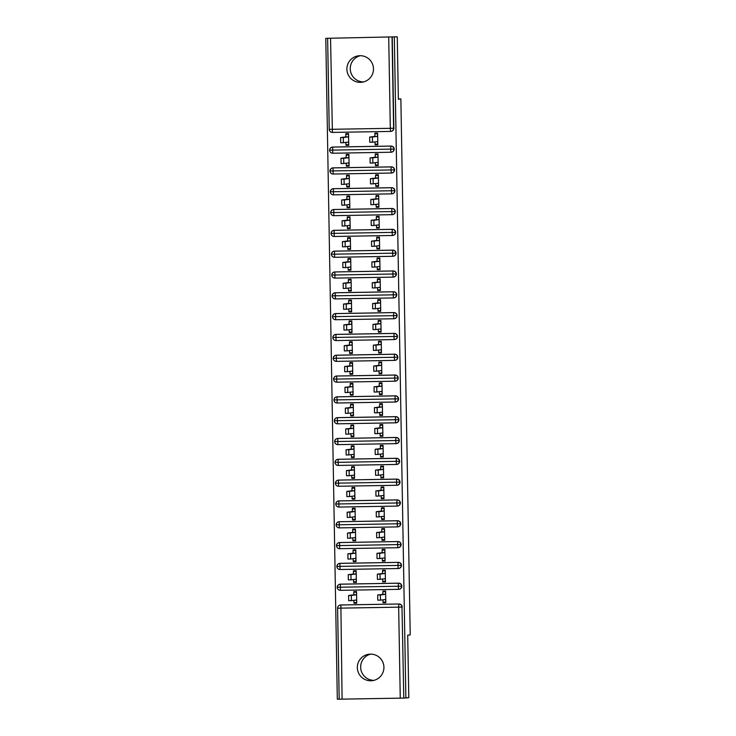 <?xml version="1.0" encoding="UTF-8"?>
<svg xmlns="http://www.w3.org/2000/svg" width="736" height="736" viewBox="0 0 736 736"><rect width="100%" height="100%" fill="white"/><g stroke="black" fill="none" stroke-linecap="round" stroke-linejoin="round"><path stroke-width="1.1" d="M363.501 81.926A13.322 13.294 82.9 0 1 360.217 55.706M373.483 68.798A13.322 13.294 82.9 0 1 361.845 82.248A13.322 13.294 82.9 0 1 346.895 69.248A13.322 13.294 82.9 0 1 358.524 55.807A13.322 13.294 82.9 0 1 373.483 68.798M373.952 680.349A13.322 13.294 82.9 0 1 370.659 654.12M383.925 667.221A13.322 13.294 82.9 0 1 372.287 680.671A13.322 13.294 82.9 0 1 357.337 667.672A13.322 13.294 82.9 0 1 368.975 654.23A13.322 13.294 82.9 0 1 383.925 667.221M325.781 38.336L397.265 36.8L325.781 38.336L337.318 699.2L339.176 699.172M372.48 142.214L369.785 142.26L369.693 137.062L372.398 137.016L372.49 142.214L377.596 141.579L377.807 144.155L375.112 144.201L375.121 144.826L375.811 144.192M375.627 133.704L375.618 133.161M346.656 133.648L345.846 134.292L345.837 133.667L348.533 133.621L348.735 145.277L346.04 145.323L346.73 144.688M346.546 134.2L346.536 133.648M370.153 163.079L372.848 163.033L370.153 163.079L370.061 157.872L372.756 157.826L372.848 163.033L377.954 162.389L378.175 164.974L375.47 165.02L375.48 165.637L376.17 165.002M375.986 154.523L375.976 153.971M347.015 154.468L346.205 155.103L346.196 154.477L348.901 154.431L349.103 166.088L346.398 166.134L347.088 165.499M346.904 155.02L346.895 154.468M370.512 183.89L373.216 183.844L370.512 183.89L370.42 178.692L373.124 178.646L373.216 183.844L378.322 183.209L378.534 185.785L375.838 185.831L375.848 186.456L376.528 185.822M376.354 175.334L376.344 174.791M347.383 175.278L346.573 175.922L346.564 175.297L349.26 175.251L349.462 186.907L346.766 186.953L347.456 186.318M347.272 175.83L347.263 175.278M370.88 204.709L373.575 204.663L370.88 204.709L370.788 199.502L373.483 199.456L373.575 204.663L378.681 204.019L378.902 206.604L376.197 206.65L376.206 207.267L376.896 206.632M376.712 196.153L376.703 195.601M347.742 196.098L346.932 196.733L346.923 196.107L349.628 196.061L349.83 207.718L347.125 207.764L347.815 207.129M347.631 196.65L347.622 196.098M371.238 225.52L373.943 225.474L371.238 225.52L371.146 220.312L373.851 220.276L373.943 225.474L379.049 224.83L379.261 227.415L376.565 227.461L376.574 228.086L377.255 227.452M377.08 216.964L377.071 216.421M348.11 216.908L347.3 217.552L347.291 216.927L349.986 216.881L350.189 228.537L347.493 228.583L348.183 227.939M347.999 217.46L347.99 216.908M371.606 246.339L374.302 246.293L371.606 246.339L371.514 241.132L374.21 241.086L374.302 246.293L379.408 245.649L379.629 248.225L376.924 248.271L376.933 248.897L377.623 248.262M377.439 237.783L377.43 237.231M348.468 237.728L347.659 238.363L347.65 237.737L350.354 237.691L350.557 249.348L347.852 249.394L348.542 248.759M348.358 238.271L348.349 237.728M371.965 267.15L374.67 267.104L371.965 267.15L371.873 261.942L374.578 261.896L374.67 267.104L379.776 266.46L379.988 269.045L377.292 269.091L377.301 269.716L377.982 269.082M377.807 258.594L377.798 258.051M348.836 258.538L348.027 259.173L348.018 258.557L350.713 258.511L350.916 270.167L348.22 270.213L348.91 269.569M348.726 259.09L348.717 258.538M372.324 287.969L375.029 287.923L372.324 287.969L372.241 282.762L374.937 282.716L375.029 287.923L380.135 287.279L380.356 289.855L377.651 289.901L377.66 290.527L378.35 289.892M378.166 279.413L378.157 278.861M349.195 279.358L348.386 279.993L348.376 279.367L351.081 279.321L351.284 290.978L348.579 291.024L349.269 290.389M349.085 279.901L349.076 279.358M372.692 308.78L375.397 308.734L372.692 308.78L372.6 303.572L375.305 303.526L375.388 308.734L380.503 308.09L380.714 310.675L378.019 310.721L378.028 311.346L378.709 310.712M378.534 300.224L378.525 299.672M349.563 300.168L348.754 300.803L348.744 300.178L351.44 300.141L351.642 311.788L348.947 311.834L349.628 311.199M349.453 300.72L349.444 300.168M373.051 329.59L375.756 329.544L373.051 329.59L372.968 324.392L375.664 324.346L375.756 329.544L380.862 328.909L381.082 331.485L378.378 331.531L378.387 332.157L379.077 331.522M378.893 321.043L378.884 320.491M349.922 320.979L349.112 321.623L349.103 320.997L351.808 320.951L352.01 332.608L349.306 332.654L349.996 332.019M349.812 321.531L349.802 320.988M373.419 350.41L376.114 350.364L373.419 350.41L373.327 345.202L376.032 345.156L376.114 350.364L381.23 349.72L381.441 352.305L378.736 352.351L378.755 352.976L379.436 352.332M379.261 341.854L379.242 341.302M350.29 341.798L349.48 342.433L349.471 341.808L352.167 341.762L352.369 353.418L349.674 353.464L350.354 352.829M350.18 342.35L350.17 341.798M373.778 371.22L376.482 371.174L373.778 371.22L373.695 366.022L376.39 365.976L376.482 371.174L381.588 370.539L381.809 373.115L379.104 373.161L379.114 373.787L379.804 373.152M379.62 362.673L379.61 362.121M350.649 362.609L349.839 363.253L349.83 362.627L352.535 362.581L352.737 374.238L350.032 374.284L350.722 373.649L350.851 374.182L352.737 374.146M350.538 363.161L350.529 362.618M374.146 392.04L376.85 391.994L374.146 392.04L374.054 386.832L376.758 386.786L376.841 391.994L381.956 391.35L382.168 393.935L379.463 393.981L379.482 394.606L380.162 393.962M379.988 383.484L379.969 382.932M351.017 383.428L350.207 384.063L350.198 383.438L352.894 383.392L353.096 395.048L350.4 395.094L351.081 394.459M350.906 383.98L350.897 383.428M374.504 412.85L377.209 412.804L374.504 412.85L374.422 407.652L377.117 407.606L377.209 412.804L382.315 412.169L382.527 414.745L379.831 414.791L379.84 415.417L380.53 414.782M380.346 404.294L380.337 403.751M351.376 404.239L350.566 404.883L350.557 404.257L353.262 404.211L353.464 415.868L350.759 415.914L351.449 415.279L351.578 415.812L353.464 415.776M351.265 404.791L351.256 404.248M374.872 433.67L377.577 433.624L374.872 433.67L374.78 428.462L377.485 428.416L377.568 433.624L382.683 432.98L382.895 435.565L380.19 435.611L380.208 436.236L380.889 435.592M380.705 425.114L380.696 424.562M351.744 425.058L350.934 425.693L350.925 425.068L353.62 425.022L353.823 436.678L351.127 436.724L351.808 436.089M351.633 425.61L351.624 425.058M375.231 454.48L377.936 454.434L375.231 454.48L375.148 449.282L377.844 449.236L377.936 454.434L383.042 453.799L383.254 456.375L380.558 456.421L380.567 457.047L381.257 456.412M381.073 445.924L381.064 445.381M352.102 445.869L351.293 446.513L351.284 445.887L353.988 445.841L354.191 457.498L351.486 457.544L352.176 456.909L352.305 457.442L354.191 457.406M351.992 446.421L351.983 445.869M375.599 475.3L378.304 475.254L375.599 475.3L375.507 470.092L378.212 470.046L378.295 475.254L383.41 474.61L383.622 477.195L380.917 477.241L380.935 477.857L381.616 477.222M381.432 466.744L381.423 466.192M352.47 466.688L351.661 467.323L351.652 466.698L354.347 466.652L354.55 478.308L351.854 478.354L352.535 477.719M352.36 467.24L352.342 466.688M375.958 496.11L378.663 496.064L375.958 496.11L375.875 490.912L378.571 490.866L378.663 496.064L383.769 495.429L383.98 498.005L381.285 498.051L381.294 498.677L381.984 498.042M381.8 487.554L381.791 487.011M352.829 487.499L352.02 488.143L352.01 487.517L354.715 487.471L354.918 499.128L352.213 499.174L352.903 498.539L353.032 499.072L354.918 499.036M352.719 488.051L352.71 487.499M376.326 516.93L379.031 516.884L376.326 516.93L376.234 511.722L378.939 511.676L379.022 516.884L384.137 516.24L384.348 518.825L381.644 518.871L381.662 519.487L382.343 518.852M382.159 508.374L382.15 507.822M353.197 508.318L352.388 508.953L352.378 508.328L355.074 508.282L355.276 519.938L352.581 519.984L353.262 519.349M353.087 508.87L353.068 508.318M376.685 537.74L379.39 537.694L376.685 537.74L376.602 532.533L379.298 532.487L379.39 537.694L384.496 537.05L384.707 539.635L382.012 539.681L382.021 540.307L382.711 539.672M382.527 529.184L382.518 528.641M353.556 529.129L352.746 529.764L352.737 529.147L355.442 529.101L355.644 540.758L352.94 540.804L353.63 540.16L353.758 540.693L355.644 540.666M353.446 529.681L353.436 529.129M377.053 558.56L379.748 558.514L377.053 558.56L376.961 553.352L379.666 553.306L379.748 558.514L384.864 557.87L385.075 560.446L382.37 560.492L382.389 561.117L383.07 560.482M382.886 550.004L382.876 549.452M353.924 549.948L353.114 550.583L353.105 549.958L355.801 549.912L356.003 561.568L353.308 561.614L353.988 560.979M353.804 550.491L353.795 549.948M377.412 579.37L380.116 579.324L377.412 579.37L377.329 574.163L380.024 574.117L380.116 579.324L385.222 578.68L385.434 581.265L382.738 581.311L382.748 581.937L383.438 581.302M383.254 570.814L383.244 570.271M354.283 570.759L353.473 571.394L353.464 570.777L356.169 570.731L356.371 582.388L353.666 582.434L354.356 581.79L354.485 582.323L356.362 582.296M354.172 571.311L354.163 570.759M397.265 36.8L398.36 99.24L400.862 98.928L398.351 98.974M400.862 98.928L410.219 634.91L407.707 635.223L408.802 697.664L403.788 698.068L401.985 607.08L403.788 698.068M350.557 249.256L348.542 248.796M351.284 290.886L349.269 290.426M352.01 332.516L349.996 332.056M403.576 698.096L339.176 699.191L337.594 608.175A3.119 3.119 82.9 0 1 340.648 605.001L399.032 603.989A3.119 3.119 82.9 0 1 402.196 607.062M380.475 600.134L377.78 600.18L377.688 594.982L380.392 594.936L380.475 600.144L385.59 599.5L385.802 602.076L383.097 602.122L383.116 602.747L383.796 602.112M383.612 591.634L383.603 591.082M354.651 591.569L353.841 592.213L353.832 591.588L356.528 591.542L356.73 603.198L354.034 603.244L354.715 602.609M354.531 592.121L354.522 591.578M390.558 131.422L332.405 132.406A3.119 3.119 82.9 0 1 329.231 129.343L327.64 38.327L329.222 129.343L390.31 128.322L388.718 37.306M394.33 37.168L405.867 698.032M383.116 602.747L385.811 602.701L385.609 591.045L382.904 591.091L382.922 591.716L383.732 591.082M353.832 600.328L354.034 603.244M400.255 698.179L398.664 607.163L337.585 608.184A3.119 3.119 0 0 1 340.317 605.029L340.529 605.001A3.119 3.119 82.9 0 1 340.869 604.974L399.032 603.989M392.251 37.205L393.843 128.211A3.119 3.119 82.9 0 1 391.11 131.367L390.899 131.394A3.119 3.119 -97.1 0 0 393.622 128.239L393.843 128.211M332.874 147.053L332.654 147.08A3.119 3.119 82.9 0 0 332.322 147.108C333.022 147.034 330.335 146.731 329.59 150.153L390.669 149.132L390.926 152.232A3.119 3.119 0 0 0 391.267 152.205A3.119 3.119 -97.1 0 1 390.926 152.232L332.764 153.226A3.119 3.119 82.9 0 1 329.599 150.153L329.59 150.153A3.119 3.119 82.9 0 1 332.322 147.108L332.534 147.08A3.119 3.119 82.9 0 1 332.874 147.053L391.037 146.068A3.119 3.119 82.9 0 1 394.202 149.031A3.119 3.119 82.9 0 1 391.478 152.186L391.267 152.205A3.119 3.119 -97.1 0 0 393.99 149.058L394.202 149.031M375.121 144.826L377.816 144.78L377.614 133.124L374.918 133.17L374.928 133.796L375.737 133.161M345.837 142.407L346.04 145.323M333.233 167.872L333.022 167.9A3.119 3.119 82.9 0 0 332.69 167.918C333.38 167.854 330.703 167.541 329.949 170.973L391.037 169.952L391.294 173.043A3.119 3.119 0 0 0 391.626 173.024A3.119 3.119 -97.1 0 1 391.294 173.043L333.132 174.036A3.119 3.119 82.9 0 1 329.958 170.964L329.949 170.973A3.119 3.119 82.9 0 1 332.69 167.918L332.902 167.891A3.119 3.119 82.9 0 1 333.233 167.872L391.405 166.879A3.119 3.119 82.9 0 1 394.57 169.841A3.119 3.119 82.9 0 1 391.837 172.997L391.626 173.024A3.119 3.119 -97.1 0 0 394.349 169.869L394.57 169.841M375.48 165.637L378.184 165.591L377.982 153.944L375.277 153.98L375.286 154.606L376.096 153.971M346.205 163.217L346.398 166.134M333.601 188.683L333.38 188.71A3.119 3.119 82.9 0 0 333.049 188.738C333.748 188.664 331.062 188.361 330.317 191.783L391.396 190.762L391.653 193.862A3.119 3.119 0 0 0 391.984 193.835A3.119 3.119 -97.1 0 1 391.653 193.862L333.491 194.847A3.119 3.119 82.9 0 1 330.326 191.783L330.317 191.783A3.119 3.119 82.9 0 1 333.049 188.738L333.261 188.71A3.119 3.119 82.9 0 1 333.601 188.683L391.764 187.698A3.119 3.119 82.9 0 1 394.928 190.661A3.119 3.119 82.9 0 1 392.205 193.807L391.984 193.835A3.119 3.119 -97.1 0 0 394.717 190.688L394.928 190.661M375.848 186.456L378.543 186.41L378.341 174.754L375.645 174.8L375.654 175.426L376.464 174.782M346.564 184.037L346.766 186.953M333.96 209.502L333.748 209.521A3.119 3.119 82.9 0 0 333.417 209.548C334.107 209.475 331.43 209.171 330.676 212.594L391.764 211.582L392.021 214.673A3.119 3.119 0 0 0 392.352 214.654A3.119 3.119 -97.1 0 1 392.021 214.673L333.859 215.666A3.119 3.119 82.9 0 1 330.685 212.603L330.676 212.594A3.119 3.119 82.9 0 1 333.417 209.548L333.629 209.521A3.119 3.119 82.9 0 1 333.96 209.502L392.132 208.509A3.119 3.119 82.9 0 1 395.296 211.471A3.119 3.119 82.9 0 1 392.564 214.627L392.352 214.654A3.119 3.119 -97.1 0 0 395.076 211.499L395.296 211.471M376.206 207.267L378.911 207.221L378.709 195.564L376.004 195.61L376.013 196.236L376.823 195.601M346.932 204.847L347.125 207.764M334.328 230.313L334.107 230.34A3.119 3.119 82.9 0 0 333.776 230.368C334.475 230.294 331.789 229.991 331.044 233.413L392.122 232.392L392.38 235.492A3.119 3.119 0 0 0 392.711 235.465A3.119 3.119 -97.1 0 1 392.38 235.492L334.218 236.477A3.119 3.119 82.9 0 1 331.053 233.413L331.044 233.413A3.119 3.119 82.9 0 1 333.776 230.368L333.988 230.34A3.119 3.119 82.9 0 1 334.328 230.313L392.49 229.328A3.119 3.119 82.9 0 1 395.655 232.291A3.119 3.119 82.9 0 1 392.932 235.437L392.711 235.465A3.119 3.119 -97.1 0 0 395.444 232.318L395.655 232.291M376.574 228.086L379.27 228.04L379.068 216.384L376.372 216.43L376.381 217.056L377.191 216.412M347.291 225.667L347.493 228.583M334.576 257.296A3.119 3.119 82.9 0 1 331.412 254.233A3.119 3.119 82.9 0 1 334.144 251.178L334.356 251.151A3.119 3.119 82.9 0 1 334.687 251.123L392.858 250.139A3.119 3.119 82.9 0 1 396.023 253.101A3.119 3.119 82.9 0 1 393.291 256.257L393.079 256.284A3.119 3.119 -97.1 0 0 395.802 253.129L396.023 253.101M376.933 248.897L379.638 248.851L379.436 237.194L376.731 237.24L376.74 237.866L377.55 237.231M347.659 246.477L347.852 249.394M331.78 275.043L392.849 274.022L393.107 277.122A3.119 3.119 0 0 0 393.438 277.095A3.119 3.119 -97.1 0 1 393.107 277.122L334.944 278.107A3.119 3.119 82.9 0 1 331.78 275.043A3.119 3.119 82.9 0 1 334.503 271.989L334.714 271.97A3.119 3.119 82.9 0 1 335.055 271.943L393.217 270.949A3.119 3.119 82.9 0 1 396.382 273.921A3.119 3.119 82.9 0 1 393.659 277.067L393.438 277.095A3.119 3.119 -97.1 0 0 396.17 273.948L396.382 273.921M377.301 269.716L379.997 269.67L379.794 258.014L377.099 258.06L377.108 258.686L377.918 258.042M348.018 267.297L348.22 270.213M335.414 292.753L335.202 292.781A3.119 3.119 82.9 0 0 334.871 292.808C335.561 292.735 332.884 292.431 332.129 295.854L393.217 294.842L393.466 297.933A3.119 3.119 0 0 0 393.806 297.914A3.119 3.119 -97.1 0 1 393.475 297.933L335.312 298.926A3.119 3.119 82.9 0 1 332.138 295.854L332.129 295.854A3.119 3.119 82.9 0 1 334.871 292.808L335.082 292.781A3.119 3.119 82.9 0 1 335.414 292.753L393.576 291.769A3.119 3.119 82.9 0 1 396.75 294.731A3.119 3.119 82.9 0 1 394.018 297.887L393.806 297.914A3.119 3.119 -97.1 0 0 396.529 294.759L396.75 294.731M377.66 290.527L380.365 290.481L380.162 278.824L377.458 278.87L377.467 279.496L378.276 278.861M348.386 288.107L348.579 291.024M335.782 313.573L335.561 313.6A3.119 3.119 82.9 0 0 335.23 313.619C335.929 313.554 333.242 313.242 332.497 316.673L393.576 315.652L393.834 318.752A3.119 3.119 0 0 0 394.165 318.725A3.119 3.119 -97.1 0 1 393.834 318.752L335.671 319.737A3.119 3.119 82.9 0 1 332.506 316.673L332.497 316.673A3.119 3.119 82.9 0 1 335.23 313.619L335.441 313.591A3.119 3.119 82.9 0 1 335.782 313.573L393.944 312.579A3.119 3.119 82.9 0 1 397.109 315.551A3.119 3.119 82.9 0 1 394.386 318.697L394.165 318.725A3.119 3.119 -97.1 0 0 396.897 315.578L397.109 315.551M378.028 311.346L380.724 311.3L380.521 299.644L377.826 299.69L377.835 300.316L378.644 299.672M348.744 308.927L348.947 311.834M336.14 334.383L335.929 334.411A3.119 3.119 82.9 0 0 335.598 334.438C336.288 334.365 333.61 334.061 332.856 337.484L393.944 336.472L394.192 339.563A3.119 3.119 0 0 0 394.533 339.544A3.119 3.119 -97.1 0 1 394.202 339.563L336.039 340.556A3.119 3.119 82.9 0 1 332.865 337.484L332.856 337.484A3.119 3.119 82.9 0 1 335.598 334.438L335.809 334.411A3.119 3.119 82.9 0 1 336.14 334.383L394.303 333.399A3.119 3.119 82.9 0 1 397.477 336.361A3.119 3.119 82.9 0 1 394.744 339.517L394.533 339.544A3.119 3.119 -97.1 0 0 397.256 336.389L397.477 336.361M378.387 332.157L381.092 332.111L380.889 320.454L378.184 320.5L378.194 321.126L379.003 320.491M349.103 329.737L349.306 332.654M336.508 355.203L336.288 355.23A3.119 3.119 82.9 0 0 335.956 355.249C336.656 355.184 333.969 354.872 333.224 358.303L394.303 357.282L394.56 360.382A3.119 3.119 0 0 0 394.892 360.355A3.119 3.119 -97.1 0 1 394.56 360.382L336.398 361.367A3.119 3.119 82.9 0 1 333.233 358.303L333.224 358.303A3.119 3.119 82.9 0 1 335.956 355.249L336.168 355.221A3.119 3.119 82.9 0 1 336.508 355.203L394.671 354.209A3.119 3.119 82.9 0 1 397.836 357.181A3.119 3.119 82.9 0 1 395.112 360.327L394.892 360.355A3.119 3.119 -97.1 0 0 397.624 357.208L397.836 357.181M378.755 352.976L381.45 352.93L381.248 341.274L378.552 341.32L378.562 341.946L379.371 341.302M349.471 350.557L349.674 353.464M336.867 376.013L336.656 376.041A3.119 3.119 82.9 0 0 336.324 376.068C337.014 375.995 334.337 375.691 333.583 379.114L394.671 378.102L394.919 381.193A3.119 3.119 0 0 0 395.26 381.174A3.119 3.119 -97.1 0 1 394.928 381.193L336.766 382.186A3.119 3.119 82.9 0 1 333.592 379.114L333.583 379.114A3.119 3.119 82.9 0 1 336.324 376.068L336.536 376.041A3.119 3.119 82.9 0 1 336.867 376.013L395.03 375.029A3.119 3.119 82.9 0 1 398.204 377.991A3.119 3.119 82.9 0 1 395.471 381.147L395.26 381.174A3.119 3.119 -97.1 0 0 397.983 378.019L398.204 377.991M379.114 373.787L381.818 373.741L381.616 362.084L378.911 362.13L378.92 362.756L379.73 362.121M349.83 371.367L350.032 374.284M337.235 396.833L337.014 396.86A3.119 3.119 82.9 0 0 336.683 396.879C337.382 396.814 334.696 396.502 333.951 399.933L395.03 398.912L395.287 402.012A3.119 3.119 0 0 0 395.618 401.985A3.119 3.119 -97.1 0 1 395.287 402.012L337.125 402.997A3.119 3.119 82.9 0 1 333.96 399.933L333.951 399.933A3.119 3.119 82.9 0 1 336.683 396.879L336.895 396.851A3.119 3.119 82.9 0 1 337.235 396.833L395.398 395.839A3.119 3.119 82.9 0 1 398.562 398.811A3.119 3.119 82.9 0 1 395.839 401.957L395.618 401.985A3.119 3.119 -97.1 0 0 398.351 398.829L398.562 398.811M379.482 394.606L382.177 394.56L381.975 382.904L379.279 382.95L379.288 383.566L380.098 382.932M350.198 392.178L350.4 395.094M337.594 417.643L337.382 417.671A3.119 3.119 82.9 0 0 337.051 417.698C337.741 417.625 335.064 417.321 334.31 420.744L395.398 419.722L395.646 422.823A3.119 3.119 0 0 0 395.986 422.795A3.119 3.119 -97.1 0 1 395.655 422.823L337.493 423.816A3.119 3.119 82.9 0 1 334.319 420.744L334.31 420.744A3.119 3.119 82.9 0 1 337.051 417.698L337.263 417.671A3.119 3.119 82.9 0 1 337.594 417.643L395.756 416.659A3.119 3.119 82.9 0 1 398.93 419.621A3.119 3.119 82.9 0 1 396.198 422.777L395.986 422.795A3.119 3.119 -97.1 0 0 398.71 419.649L398.93 419.621M379.84 415.417L382.545 415.371L382.343 403.714L379.638 403.76L379.647 404.386L380.457 403.751M350.557 412.997L350.759 415.914M337.962 438.463L337.741 438.49A3.119 3.119 82.9 0 0 337.41 438.509C338.109 438.444 335.423 438.132 334.678 441.563L395.756 440.542L396.014 443.642A3.119 3.119 0 0 0 396.345 443.615A3.119 3.119 -97.1 0 1 396.014 443.642L337.852 444.627A3.119 3.119 82.9 0 1 334.687 441.563L334.678 441.563A3.119 3.119 82.9 0 1 337.41 438.509L337.622 438.481A3.119 3.119 82.9 0 1 337.962 438.463L396.124 437.469A3.119 3.119 82.9 0 1 399.289 440.432A3.119 3.119 82.9 0 1 396.566 443.587L396.345 443.615A3.119 3.119 -97.1 0 0 399.078 440.459L399.289 440.432M380.208 436.236L382.904 436.19L382.702 424.534L380.006 424.58L380.015 425.196L380.825 424.562M350.925 433.808L351.127 436.724M338.21 465.446A3.119 3.119 82.9 0 1 335.046 462.374A3.119 3.119 82.9 0 1 337.778 459.328L337.99 459.301A3.119 3.119 82.9 0 1 338.321 459.273L396.483 458.289A3.119 3.119 82.9 0 1 399.657 461.251A3.119 3.119 82.9 0 1 396.925 464.398L396.713 464.425A3.119 3.119 -97.1 0 0 399.436 461.279L399.657 461.251M380.567 457.047L383.272 457.001L383.07 445.344L380.365 445.39L380.374 446.016L381.184 445.372M351.284 454.627L351.486 457.544M335.414 483.184L396.483 482.172L396.741 485.263A3.119 3.119 0 0 0 397.072 485.245A3.119 3.119 -97.1 0 1 396.741 485.263L338.578 486.257A3.119 3.119 82.9 0 1 335.414 483.193A3.119 3.119 82.9 0 1 338.137 480.139L338.348 480.111A3.119 3.119 82.9 0 1 338.689 480.093L396.851 479.099A3.119 3.119 82.9 0 1 400.016 482.062A3.119 3.119 82.9 0 1 397.293 485.217L397.072 485.245A3.119 3.119 -97.1 0 0 399.804 482.089L400.016 482.062M380.935 477.857L383.631 477.811L383.428 466.155L380.733 466.201L380.742 466.826L381.552 466.192M351.652 475.438L351.854 478.354M339.048 500.903L338.836 500.931A3.119 3.119 82.9 0 0 338.496 500.958C339.195 500.885 336.518 500.581 335.763 504.004L396.851 502.982L397.1 506.083A3.119 3.119 0 0 0 397.44 506.055A3.119 3.119 -97.1 0 1 397.109 506.083L338.946 507.067A3.119 3.119 82.9 0 1 335.772 504.004L335.763 504.004A3.119 3.119 82.9 0 1 338.496 500.958L338.716 500.931A3.119 3.119 82.9 0 1 339.048 500.903L397.21 499.919A3.119 3.119 82.9 0 1 400.384 502.881A3.119 3.119 82.9 0 1 397.652 506.028L397.44 506.055A3.119 3.119 -97.1 0 0 400.163 502.909L400.384 502.881M381.294 498.677L383.999 498.631L383.796 486.974L381.092 487.02L381.101 487.646L381.91 487.002M352.01 496.257L352.213 499.174M339.416 521.723L339.195 521.741A3.119 3.119 82.9 0 0 338.864 521.769C339.563 521.695 336.876 521.392 336.131 524.814L397.21 523.802L397.468 526.893A3.119 3.119 0 0 0 397.799 526.875A3.119 3.119 -97.1 0 1 397.468 526.893L339.305 527.887A3.119 3.119 82.9 0 1 336.14 524.823L336.131 524.814A3.119 3.119 82.9 0 1 338.864 521.769L339.075 521.741A3.119 3.119 82.9 0 1 339.416 521.723L397.578 520.729A3.119 3.119 82.9 0 1 400.743 523.692A3.119 3.119 82.9 0 1 398.02 526.847L397.799 526.875A3.119 3.119 -97.1 0 0 400.531 523.719L400.743 523.692M381.662 519.487L384.358 519.441L384.155 507.785L381.45 507.831L381.469 508.456L382.278 507.822M352.378 517.068L352.581 519.984M339.774 542.533L339.563 542.561A3.119 3.119 82.9 0 0 339.222 542.588C339.922 542.515 337.244 542.211 336.49 545.634L397.578 544.612L397.826 547.713A3.119 3.119 0 0 0 398.167 547.685A3.119 3.119 -97.1 0 1 397.836 547.713L339.673 548.697A3.119 3.119 82.9 0 1 336.499 545.634L336.49 545.634A3.119 3.119 82.9 0 1 339.222 542.588L339.443 542.561A3.119 3.119 82.9 0 1 339.774 542.533L397.937 541.549A3.119 3.119 82.9 0 1 401.111 544.511A3.119 3.119 82.9 0 1 398.378 547.658L398.167 547.685A3.119 3.119 -97.1 0 0 400.89 544.539L401.111 544.511M382.021 540.307L384.726 540.261L384.523 528.604L381.818 528.65L381.828 529.276L382.637 528.632M352.737 537.887L352.94 540.804M340.142 563.344L339.922 563.371A3.119 3.119 82.9 0 0 339.59 563.399C340.29 563.325 337.603 563.022 336.858 566.444L397.937 565.432L398.194 568.523A3.119 3.119 0 0 0 398.526 568.505A3.119 3.119 -97.1 0 1 398.194 568.523L340.032 569.517A3.119 3.119 82.9 0 1 336.867 566.453L336.858 566.444A3.119 3.119 82.9 0 1 339.59 563.399L339.802 563.371A3.119 3.119 82.9 0 1 340.142 563.344L398.305 562.359A3.119 3.119 82.9 0 1 401.47 565.322A3.119 3.119 82.9 0 1 398.746 568.477L398.526 568.505A3.119 3.119 -97.1 0 0 401.258 565.349L401.47 565.322M382.389 561.117L385.084 561.071L384.882 549.415L382.177 549.461L382.196 550.086L383.005 549.452M353.105 558.698L353.308 561.614M340.501 584.163L340.29 584.191A3.119 3.119 82.9 0 0 339.949 584.209C340.648 584.145 337.971 583.832 337.217 587.264L398.305 586.242L398.553 589.343A3.119 3.119 0 0 0 398.894 589.315A3.119 3.119 -97.1 0 1 398.562 589.343L340.4 590.327A3.119 3.119 82.9 0 1 337.226 587.264L337.217 587.264A3.119 3.119 82.9 0 1 339.949 584.209L340.17 584.191A3.119 3.119 82.9 0 1 340.501 584.163L398.664 583.17A3.119 3.119 82.9 0 1 401.838 586.141A3.119 3.119 82.9 0 1 399.105 589.288L398.894 589.315A3.119 3.119 -97.1 0 0 401.617 586.169L401.838 586.141M382.748 581.937L385.452 581.891L385.241 570.234L382.545 570.28L382.554 570.906L383.364 570.262M353.464 579.517L353.666 582.434M398.553 589.343L340.391 590.327L340.29 584.191L398.452 583.197L398.305 586.242L401.617 586.169A3.119 3.119 -97.1 0 0 398.452 583.197L398.664 583.17M398.194 568.523L340.032 569.517L339.922 563.371L398.084 562.387L397.937 565.432L401.258 565.349A3.119 3.119 -97.1 0 0 398.093 562.387L398.305 562.359M397.826 547.713L339.664 548.697L339.563 542.561L397.725 541.567L397.578 544.612L400.89 544.539A3.119 3.119 -97.1 0 0 397.725 541.567L397.937 541.549M397.468 526.893L339.305 527.887L339.195 521.741L397.357 520.757L397.21 523.802L400.531 523.719A3.119 3.119 -97.1 0 0 397.366 520.757L397.578 520.729M397.1 506.083L338.937 507.067L338.836 500.931L396.998 499.946L396.851 502.982L400.163 502.909A3.119 3.119 -97.1 0 0 396.998 499.937L397.21 499.919M338.689 480.093L396.63 479.127L396.483 482.172L399.804 482.089A3.119 3.119 -97.1 0 0 396.64 479.127L396.851 479.099M335.404 483.193L335.404 483.193A3.119 3.119 0 0 0 338.578 486.257L338.468 480.12A3.119 3.119 82.9 0 0 338.137 480.139C338.836 480.074 336.15 479.762 335.404 483.193M335.046 462.374L399.436 461.279A3.119 3.119 -97.1 0 0 396.272 458.316L396.483 458.289M338.321 459.273L338.109 459.301A3.119 3.119 82.9 0 0 337.778 459.328C338.468 459.255 335.791 458.951 335.036 462.374L335.036 462.374A3.119 3.119 0 0 0 338.22 465.446L338.109 459.301L396.272 458.316L396.373 464.453L338.22 465.437L396.373 464.453A3.119 3.119 -97.1 0 0 396.713 464.425A3.119 3.119 0 0 1 396.373 464.453L396.373 464.453M396.014 443.642L337.852 444.627L337.75 438.49L395.904 437.497L395.756 440.542L399.078 440.459A3.119 3.119 -97.1 0 0 395.913 437.497L396.124 437.469M395.646 422.823L337.493 423.816L337.382 417.671L395.545 416.686L395.398 419.722L398.71 419.649A3.119 3.119 -97.1 0 0 395.545 416.686L395.756 416.659M337.014 396.86L395.177 395.867L395.03 398.912L398.351 398.829A3.119 3.119 -97.1 0 0 395.186 395.867L395.398 395.839M394.919 381.193L336.766 382.186L336.656 376.041L394.818 375.056L394.671 378.102L397.983 378.019A3.119 3.119 -97.1 0 0 394.818 375.056L395.03 375.029M394.56 360.382L336.398 361.367L336.297 355.23L394.45 354.237L394.303 357.282L397.624 357.208A3.119 3.119 -97.1 0 0 394.459 354.237L394.671 354.209M394.192 339.563L336.039 340.556L335.929 334.411L394.091 333.426L393.944 336.472L397.256 336.389A3.119 3.119 -97.1 0 0 394.091 333.426L394.303 333.399M393.834 318.752L335.671 319.737L335.57 313.6L393.723 312.607L393.576 315.652L396.897 315.578A3.119 3.119 -97.1 0 0 393.732 312.607L393.944 312.579M393.466 297.933L335.312 298.926L335.202 292.781L393.364 291.796L393.217 294.842L396.529 294.759A3.119 3.119 -97.1 0 0 393.364 291.796L393.576 291.769M335.055 271.943L392.996 270.977L392.849 274.022L396.17 273.948A3.119 3.119 -97.1 0 0 393.006 270.977L393.217 270.949M331.77 275.043L331.77 275.043A3.119 3.119 0 0 0 334.944 278.107L334.843 271.97A3.119 3.119 82.9 0 0 334.503 271.989C335.202 271.924 332.516 271.612 331.77 275.043M331.412 254.224L395.802 253.129A3.119 3.119 -97.1 0 0 392.638 250.166L392.858 250.139M334.687 251.123L334.475 251.151A3.119 3.119 82.9 0 0 334.144 251.178C334.834 251.105 332.157 250.801 331.402 254.224L331.402 254.224A3.119 3.119 0 0 0 334.586 257.296L334.475 251.151L392.638 250.166L392.739 256.303L334.586 257.296L392.739 256.303A3.119 3.119 -97.1 0 0 393.079 256.284A3.119 3.119 0 0 1 392.739 256.303L392.739 256.303M392.38 235.492L334.218 236.477L334.116 230.34L392.27 229.347L392.122 232.392L395.444 232.318A3.119 3.119 -97.1 0 0 392.279 229.347L392.49 229.328M392.021 214.673L333.859 215.666L333.748 209.521L391.911 208.536L391.764 211.582L395.076 211.499A3.119 3.119 -97.1 0 0 391.911 208.536L392.132 208.509M333.38 188.71L391.552 187.726L391.396 190.762L394.717 190.688A3.119 3.119 -97.1 0 0 391.552 187.726L391.764 187.698M391.294 173.043L333.132 174.036L333.022 167.9L391.184 166.906L391.037 169.952L394.349 169.869A3.119 3.119 -97.1 0 0 391.184 166.906L391.405 166.879M390.926 152.232L332.764 153.226L332.663 147.08L390.825 146.096L390.669 149.132L393.99 149.058A3.119 3.119 -97.1 0 0 390.825 146.096L391.037 146.068M383.916 602.112L383.925 602.646L385.811 602.618M377.688 594.982L382.794 594.338L382.922 591.716L385.618 591.67L385.498 594.292L382.794 594.338M383.097 602.122L382.913 599.831M385.618 591.588L383.741 591.615M380.392 594.936L385.498 594.292M348.698 600.677L351.394 600.631L348.698 600.677L348.606 595.479L351.311 595.433L351.394 600.631L356.509 599.996L356.721 602.572L354.016 602.618M354.66 592.112L356.537 592.075M348.606 595.479L353.712 594.835L353.841 592.213L356.537 592.167L356.417 594.789L351.311 595.433M356.73 603.106L354.853 603.143L354.844 602.609M353.712 594.835L356.417 594.789M383.557 581.293L383.566 581.836L385.443 581.799M377.329 574.163L382.435 573.528L382.554 570.906L385.259 570.86L385.13 573.482L382.435 573.528M382.738 581.311L382.545 579.02M385.259 570.768L383.373 570.805M380.024 574.117L385.13 573.482M383.189 560.482L383.198 561.016L385.084 560.988M376.961 553.352L382.067 552.708L382.196 550.086L384.891 550.04L384.772 552.662L382.067 552.708M382.37 560.492L382.186 558.201M384.891 549.958L383.014 549.985M379.666 553.306L384.772 552.662M382.83 539.663L382.84 540.206L384.716 540.169M376.602 532.533L381.708 531.898L381.828 529.276L384.532 529.23L384.404 531.852L381.708 531.898M382.012 539.681L381.818 537.39M384.532 529.138L382.646 529.175M379.298 532.487L384.404 531.852M382.462 518.852L382.481 519.386L384.358 519.358M376.234 511.722L381.34 511.078L381.469 508.456L384.164 508.41L384.045 511.032L381.34 511.078M381.644 518.871L381.46 516.571M384.164 508.328L382.288 508.355M378.939 511.676L384.045 511.032M348.33 579.867L351.035 579.821L348.33 579.867L348.248 574.66L350.943 574.614L351.035 579.821L356.141 579.177L356.353 581.762L353.657 581.808M354.292 571.292L356.178 571.265M348.248 574.66L353.354 574.025L353.473 571.394L356.178 571.348L356.049 573.979L350.943 574.614M353.354 574.025L356.049 573.979M347.972 559.047L350.667 559.001L347.972 559.047L347.88 553.849L350.584 553.803L350.667 559.001L355.782 558.366L355.994 560.942L353.289 560.988M353.933 550.482L355.81 550.445M347.88 553.849L352.986 553.205L353.114 550.583L355.81 550.537L355.69 553.159L350.584 553.803M356.003 561.476L354.126 561.513L354.117 560.979M352.986 553.205L355.69 553.159M347.604 538.237L350.308 538.191L347.604 538.237L347.521 533.03L350.216 532.984L350.308 538.191L355.414 537.547L355.626 540.132L352.93 540.178M353.565 529.662L355.451 529.635M347.521 533.03L352.627 532.395L352.746 529.764L355.451 529.727L355.322 532.349L350.216 532.984M352.627 532.395L355.322 532.349M347.245 517.417L349.94 517.371L347.245 517.417L347.153 512.219L349.858 512.173L349.94 517.371L355.056 516.736L355.267 519.312L352.562 519.358M353.206 508.852L355.083 508.815M347.153 512.219L352.259 511.575L352.388 508.953L355.083 508.907L354.964 511.529L349.858 512.173M355.276 519.855L353.4 519.883L353.39 519.349M352.259 511.575L354.964 511.529M382.104 498.042L382.113 498.576L383.99 498.539M375.875 490.912L380.981 490.268L381.101 487.646L383.806 487.6L383.677 490.222L380.981 490.268M381.285 498.051L381.092 495.76M383.806 487.508L381.92 487.545M378.571 490.866L383.677 490.222M346.877 496.607L349.582 496.561L346.877 496.607L346.794 491.4L349.49 491.354L349.582 496.561L354.688 495.917L354.908 498.502L352.204 498.548M352.838 488.032L354.724 488.005M346.794 491.4L351.9 490.765L352.02 488.143L354.724 488.097L354.596 490.719L349.49 491.354M351.9 490.765L354.596 490.719M381.745 477.222L381.754 477.756L383.631 477.728M375.507 470.092L380.613 469.448L380.742 466.826L383.438 466.78L383.318 469.402L380.613 469.448M380.917 477.241L380.733 474.95M383.438 466.698L381.561 466.725M378.212 470.046L383.318 469.402M381.377 456.412L381.386 456.946L383.263 456.909M375.148 449.282L380.254 448.638L380.374 446.016L383.079 445.97L382.95 448.592L380.254 448.638M380.558 456.421L380.365 454.13M383.079 445.878L381.193 445.915M377.844 449.236L382.95 448.592M381.018 435.592L381.027 436.126L382.904 436.098M374.78 428.462L379.886 427.828L380.015 425.196L382.711 425.15L382.591 427.782L379.886 427.828M380.19 435.611L380.006 433.32M382.711 425.068L380.834 425.095M377.485 428.416L382.591 427.782M346.518 475.787L349.214 475.741L346.518 475.787L346.426 470.589L349.131 470.543L349.214 475.741L354.329 475.106L354.54 477.682L351.836 477.728M352.48 467.222L354.356 467.185M346.426 470.589L351.532 469.945L351.661 467.323L354.356 467.277L354.237 469.899L349.131 470.543M354.55 478.225L352.673 478.253L352.664 477.719M351.532 469.945L354.237 469.899M346.15 454.977L348.855 454.931L346.15 454.977L346.067 449.77L348.763 449.724L348.855 454.931L353.961 454.287L354.182 456.872L351.477 456.918M352.112 446.402L353.998 446.375M346.067 449.77L351.173 449.135L351.293 446.513L353.998 446.467L353.869 449.089L348.763 449.724M351.173 449.135L353.869 449.089M345.791 434.166L348.487 434.12L345.791 434.166L345.699 428.959L348.404 428.913L348.487 434.12L353.602 433.476L353.814 436.052L351.118 436.098M351.753 425.592L353.63 425.564M345.699 428.959L350.805 428.315L350.934 425.693L353.63 425.647L353.51 428.269L348.404 428.913M353.823 436.595L351.946 436.623L351.937 436.089M350.805 428.315L353.51 428.269M380.65 414.782L380.659 415.316L382.545 415.279M374.422 407.652L379.528 407.008L379.647 404.386L382.352 404.34L382.223 406.962L379.528 407.008M379.831 414.791L379.638 412.5M382.352 404.248L380.466 404.285M377.117 407.606L382.223 406.962M345.423 413.347L348.128 413.301L345.423 413.347L345.34 408.14L348.036 408.094L348.128 413.301L353.234 412.657L353.455 415.242L350.75 415.288M351.385 404.782L353.271 404.745M345.34 408.14L350.446 407.505L350.566 404.883L353.271 404.837L353.151 407.459L348.036 408.094M350.446 407.505L353.151 407.459M380.291 393.962L380.3 394.496L382.177 394.468M374.054 386.832L379.16 386.198L379.288 383.566L381.984 383.52L381.864 386.152L379.16 386.198M379.463 393.981L379.279 391.69M381.984 383.438L380.107 383.465M376.758 386.786L381.864 386.152M345.064 392.536L347.769 392.49L345.064 392.536L344.972 387.329L347.677 387.283L347.769 392.49L352.875 391.846L353.087 394.422L350.391 394.468M351.026 383.962L352.903 383.934M344.972 387.329L350.088 386.685L350.207 384.063L352.903 384.017L352.783 386.639L347.677 387.283M353.096 394.965L351.219 394.993L351.21 394.459M350.088 386.685L352.783 386.639M379.923 373.152L379.932 373.686L381.818 373.649M373.695 366.022L378.801 365.378L378.92 362.756L381.625 362.71L381.496 365.332L378.801 365.378M379.104 373.161L378.911 370.87M381.625 362.618L379.739 362.655M376.39 365.976L381.496 365.332M344.706 371.717L347.401 371.671L344.706 371.717L344.614 366.519L347.309 366.473L347.401 371.671L352.507 371.027L352.728 373.612L350.023 373.658M350.658 363.152L352.544 363.115M344.614 366.519L349.72 365.875L349.839 363.253L352.544 363.207L352.424 365.829L347.309 366.473M349.72 365.875L352.424 365.829M379.564 352.332L379.574 352.875L381.45 352.838M373.327 345.202L378.433 344.568L378.562 341.946L381.257 341.9L381.138 344.522L378.433 344.568M378.736 352.351L378.552 350.06M381.257 341.808L379.38 341.835M376.032 345.156L381.138 344.522M344.338 350.906L347.042 350.86L344.338 350.906L344.246 345.699L346.95 345.653L347.042 350.86L352.148 350.216L352.36 352.802L349.664 352.848M350.299 342.332L352.176 342.304M344.246 345.699L349.361 345.055L349.48 342.433L352.176 342.387L352.056 345.009L346.95 345.653M352.369 353.335L350.492 353.363L350.483 352.829M349.361 345.055L352.056 345.009M379.196 331.522L379.206 332.056L381.092 332.028M372.968 324.392L378.074 323.748L378.194 321.126L380.898 321.08L380.77 323.702L378.074 323.748M378.378 331.531L378.184 329.24M380.898 320.988L379.012 321.025M375.664 324.346L380.77 323.702M343.979 330.087L346.674 330.041L343.979 330.087L343.887 324.889L346.582 324.843L346.674 330.041L351.78 329.406L352.001 331.982L349.296 332.028M349.931 321.522L351.817 321.485M343.887 324.889L348.993 324.245L349.112 321.623L351.817 321.577L351.698 324.199L346.582 324.843M348.993 324.245L351.698 324.199M378.838 310.702L378.847 311.245L380.724 311.208M372.6 303.572L377.706 302.938L377.835 300.316L380.53 300.27L380.411 302.892L377.706 302.938M378.019 310.721L377.826 308.43M380.53 300.178L378.654 300.205M375.305 303.526L380.411 302.892M346.306 309.23L343.611 309.276L343.519 304.069L346.224 304.023L346.316 309.23L351.422 308.586L351.633 311.172L348.938 311.218M349.572 300.702L351.449 300.674M343.519 304.069L348.634 303.425L348.754 300.803L351.449 300.757L351.33 303.379L346.224 304.023M351.642 311.705L349.766 311.733L349.756 311.199M348.634 303.425L351.33 303.379M378.47 289.892L378.479 290.426L380.365 290.398M372.241 282.762L377.347 282.118L377.467 279.496L380.172 279.45L380.052 282.072L377.347 282.118M377.651 289.901L377.458 287.61M380.172 279.367L378.286 279.395M374.937 282.716L380.052 282.072M343.252 288.457L345.948 288.411L343.252 288.457L343.16 283.259L345.856 283.213L345.948 288.411L351.054 287.776L351.274 290.352L348.57 290.398M349.204 279.892L351.09 279.855M343.16 283.259L348.266 282.615L348.386 279.993L351.09 279.947L350.971 282.569L345.856 283.213M348.266 282.615L350.971 282.569M378.111 269.072L378.12 269.615L379.997 269.578M371.873 261.942L376.988 261.308L377.108 258.686L379.804 258.64L379.684 261.262L376.988 261.308M377.292 269.091L377.099 266.8M379.804 258.548L377.927 258.584M374.578 261.896L379.684 261.262M342.884 267.646L345.589 267.6L342.884 267.646L342.792 262.439L345.497 262.393L345.589 267.6L350.695 266.956L350.906 269.542L348.211 269.588M348.846 259.072L350.722 259.044M342.792 262.439L347.907 261.804L348.027 259.173L350.722 259.127L350.603 261.758L345.497 262.393M350.916 270.075L349.039 270.103L349.03 269.569M347.907 261.804L350.603 261.758M377.743 248.262L377.752 248.796L379.638 248.768M371.514 241.132L376.62 240.488L376.74 237.866L379.445 237.82L379.325 240.442L376.62 240.488M376.924 248.271L376.731 245.98M379.445 237.737L377.559 237.765M374.21 241.086L379.325 240.442M342.525 246.827L345.221 246.781L342.525 246.827L342.433 241.629L345.129 241.583L345.221 246.781L350.327 246.146L350.548 248.722L347.843 248.768M348.478 238.262L350.364 238.225M342.433 241.629L347.539 240.985L347.659 238.363L350.364 238.317L350.244 240.939L345.129 241.583M347.539 240.985L350.244 240.939M377.384 227.442L377.393 227.985L379.27 227.948M371.146 220.312L376.262 219.678L376.381 217.056L379.077 217.01L378.957 219.632L376.262 219.678M376.565 227.461L376.372 225.17M379.077 216.918L377.2 216.954M373.851 220.276L378.957 219.632M342.157 226.016L344.862 225.97L342.157 226.016L342.065 220.809L344.77 220.763L344.862 225.97L349.968 225.326L350.18 227.912L347.484 227.958M348.119 217.442L349.996 217.414M342.065 220.809L347.18 220.174L347.3 217.552L349.996 217.506L349.876 220.128L344.77 220.763M350.189 228.445L348.312 228.473L348.303 227.939M347.18 220.174L349.876 220.128M377.016 206.632L377.025 207.166L378.911 207.138M370.788 199.502L375.894 198.858L376.013 196.236L378.718 196.19L378.598 198.812L375.894 198.858M376.197 206.65L376.013 204.36M378.718 196.107L376.832 196.135M373.483 199.456L378.598 198.812M341.798 205.197L344.494 205.151L341.798 205.197L341.706 199.999L344.402 199.953L344.494 205.151L349.6 204.516L349.821 207.092L347.116 207.138M347.751 196.632L349.637 196.595M341.706 199.999L346.812 199.355L346.932 196.733L349.637 196.687L349.517 199.309L344.402 199.953M349.83 207.635L347.944 207.662L347.935 207.129M346.812 199.355L349.517 199.309M376.657 185.822L376.666 186.355L378.543 186.318M370.42 178.692L375.535 178.048L375.654 175.426L378.35 175.38L378.23 178.002L375.535 178.048M375.838 185.831L375.645 183.54M378.35 175.288L376.473 175.324M373.124 178.646L378.23 178.002M341.43 184.386L344.135 184.34L341.43 184.386L341.338 179.179L344.043 179.133L344.135 184.34L349.241 183.696L349.453 186.282L346.757 186.328M347.392 175.812L349.269 175.784M341.338 179.179L346.454 178.544L346.573 175.922L349.269 175.876L349.149 178.498L344.043 179.133M349.462 186.815L347.585 186.852L347.576 186.309M346.454 178.544L349.149 178.498M376.289 165.002L376.298 165.536L378.184 165.508M370.061 157.872L375.167 157.228L375.286 154.606L377.991 154.56L377.872 157.182L375.167 157.228M375.47 165.02L375.286 162.73M377.991 154.477L376.105 154.505M372.756 157.826L377.872 157.182M341.072 163.567L343.767 163.521L341.072 163.567L340.98 158.369L343.675 158.323L343.767 163.521L348.873 162.886L349.094 165.462L346.389 165.508M347.024 155.002L348.91 154.965M340.98 158.369L346.086 157.725L346.205 155.103L348.91 155.057L348.79 157.679L343.675 158.323M349.103 166.005L347.217 166.032L347.208 165.499M346.086 157.725L348.79 157.679M372.49 142.214L369.785 142.26M375.93 144.192L375.94 144.725L377.816 144.688M369.693 137.062L374.808 136.418L374.928 133.796L377.623 133.75L377.504 136.372L374.808 136.418M375.112 144.201L374.918 141.91M377.623 133.658L375.746 133.694M372.398 137.016L377.504 136.372M340.704 142.756L343.408 142.71L340.704 142.756L340.612 137.549L343.316 137.503L343.408 142.71L348.514 142.066L348.726 144.652L346.03 144.698M346.665 134.191L348.542 134.154M340.612 137.549L345.727 136.914L345.846 134.292L348.542 134.246L348.422 136.868L343.316 137.503M348.735 145.185L346.858 145.222L346.849 144.679M345.727 136.914L348.422 136.868M340.869 604.974L342.093 699.163M401.985 607.08L398.664 607.163L398.811 604.017A3.119 3.119 -97.1 0 1 401.985 607.08M330.556 38.3L332.405 132.406L390.568 131.422A3.119 3.119 -97.1 0 0 390.899 131.394A3.119 3.119 0 0 1 390.568 131.422L390.31 128.322L393.622 128.239L392.04 37.232M395.287 402.012L337.125 402.997L337.024 396.86M391.653 193.862L333.491 194.847L333.39 188.71M339.176 699.191L337.585 608.184M337.217 587.264A3.119 3.119 0 0 0 340.391 590.327M336.858 566.444A3.119 3.119 0 0 0 340.032 569.517M336.49 545.634A3.119 3.119 0 0 0 339.664 548.697M336.131 524.814A3.119 3.119 0 0 0 339.305 527.887M335.763 504.004A3.119 3.119 0 0 0 338.937 507.067M396.741 485.263L338.578 486.257M334.678 441.563A3.119 3.119 0 0 0 337.852 444.627M334.31 420.744A3.119 3.119 0 0 0 337.493 423.816M333.951 399.933A3.119 3.119 0 0 0 337.125 402.997M333.583 379.114A3.119 3.119 0 0 0 336.766 382.186M333.224 358.303A3.119 3.119 0 0 0 336.398 361.367M332.856 337.484A3.119 3.119 0 0 0 336.039 340.556M332.497 316.673A3.119 3.119 0 0 0 335.671 319.737M332.129 295.854A3.119 3.119 0 0 0 335.312 298.926M393.107 277.122L334.944 278.107M331.044 233.413A3.119 3.119 0 0 0 334.218 236.477M330.676 212.594A3.119 3.119 0 0 0 333.859 215.666M330.317 191.783A3.119 3.119 0 0 0 333.491 194.847M329.949 170.973A3.119 3.119 0 0 0 333.132 174.036M329.59 150.153A3.119 3.119 0 0 0 332.764 153.226M329.222 129.343A3.119 3.119 0 0 0 332.405 132.406M380.475 600.144L377.78 600.18M343.611 309.276L346.316 309.23"/></g></svg>
